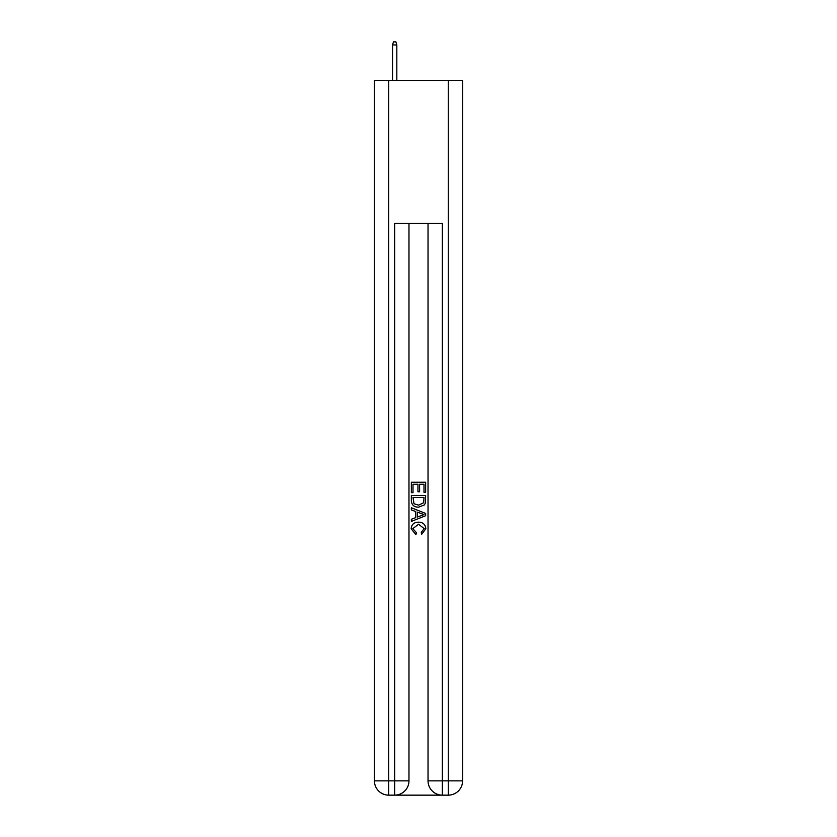 <?xml version="1.0" encoding="UTF-8"?>
<svg xmlns="http://www.w3.org/2000/svg" width="837" height="837" viewBox="0 0 837 837"><rect width="100%" height="100%" fill="white"/><g stroke="black" fill="none" stroke-linecap="round" stroke-linejoin="round"><path stroke-width="1.26" d="M395.744 795.15L441.256 795.15M388.724 80.446L388.724 780.858L374.421 780.858L374.421 80.446L462.579 80.446L462.579 780.858L448.276 780.858L448.276 80.446M442.323 795.15L442.323 780.858L428.031 780.858A14.292 14.292 0 0 0 442.323 795.15L448.276 795.15L448.276 780.858L442.323 780.858L442.323 223.385L394.677 223.385L394.677 780.858L388.724 780.858L388.724 795.15L394.677 795.15A14.292 14.292 0 0 0 408.969 780.858L394.677 780.858L394.677 795.15M408.969 223.385L408.969 780.858M428.031 780.858L428.031 223.385M448.276 795.15A14.292 14.292 0 0 0 462.579 780.858M374.421 780.858A14.292 14.292 0 0 0 388.724 795.15M411.354 492.679L411.354 482.238L425.646 482.238L425.646 492.313L423.993 492.313L423.993 484.257L419.599 484.257L419.599 491.769L417.945 491.769L417.945 484.257L413.007 484.257L413.007 492.679L411.354 492.679M411.354 500.547L411.354 495.431L425.646 495.431L425.437 502.849L424.422 504.92L418.573 507.159C414.001 507.18 411.595 504.973 411.354 500.547M413.007 497.45L414.012 503.769L418.605 505.14L423.7 502.713L423.993 497.45L413.007 497.45M411.354 509.911L411.354 507.766L425.646 513.447L425.646 515.718L411.354 521.399L411.354 519.254L415.748 517.632L415.748 511.533L411.354 509.911M421.356 513.604L417.401 512.139L417.401 517.025L423.993 514.577L421.356 513.604M412.819 528.628L416.397 532.635L415.926 534.644L411.166 528.817C411.553 524.422 414.033 522.215 418.605 522.183C422.999 522.278 425.405 524.475 425.834 528.775L421.681 534.278L421.241 532.269L424.181 528.681L418.615 524.203L412.819 528.628M396.822 80.446L396.822 44.947L392.532 44.947L392.532 80.446M392.532 44.947L393.484 41.85L395.87 41.85L396.822 44.947"/></g></svg>
